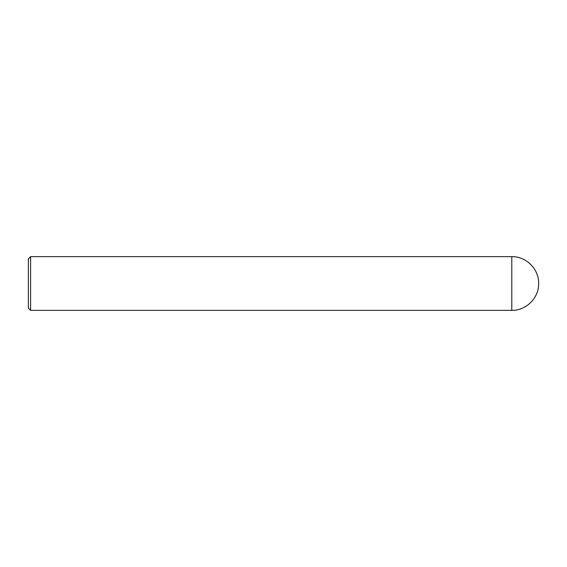 <?xml version="1.0" encoding="UTF-8"?>
<svg xmlns="http://www.w3.org/2000/svg" width="567" height="567" viewBox="0 0 567 567"><rect width="100%" height="100%" fill="white"/><g stroke="black" fill="none" stroke-linecap="round" stroke-linejoin="round"><path stroke-width="0.43" stroke-dasharray="2.83 2.13" d="M30.59 310.355L30.59 256.645M28.35 308.122L28.35 283.5M511.795 310.355L511.795 256.645"/><path stroke-width="0.85" d="M511.795 256.645L511.795 310.355C526.141 310.716 539.019 297.852 538.65 283.5C539.019 269.148 526.141 256.284 511.795 256.645L30.59 256.645L30.59 310.355L28.35 308.122L28.35 258.878L30.59 256.645M511.795 310.355L30.59 310.355"/></g></svg>
